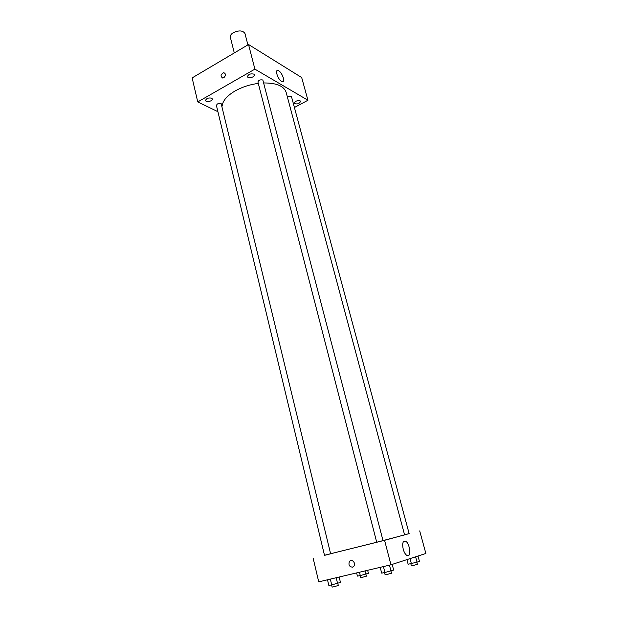 <?xml version="1.0" encoding="UTF-8"?>
<svg xmlns="http://www.w3.org/2000/svg" width="618" height="618" viewBox="0 0 618 618"><rect width="100%" height="100%" fill="white"/><g stroke="black" fill="none" stroke-linecap="round" stroke-linejoin="round"><path stroke-width="0.93" d="M247.903 44.882L244.975 33.534C242.897 30.39 238.996 30.104 233.256 32.684C231.016 34.121 230.043 35.651 230.344 37.265L234.292 52.939M217.915 111.703L197.752 101.931L192.136 77.907L248.536 44.511L301.684 77.551L307.934 100.247L294.415 107.493M300.163 100.873C297.096 100.355 295.134 101.136 294.276 103.221C296.926 104.573 299.042 103.971 300.642 101.429L300.163 100.873M253.797 74.106C250.429 73.449 248.328 74.284 247.478 76.624C247.903 78.965 255.164 77.096 254.415 74.84L253.797 74.106M211.65 98.185C208.382 97.598 206.342 98.362 205.547 100.487C205.91 102.712 213.032 101.097 212.353 98.95L211.65 98.185M197.752 101.931L254.894 69.131L248.536 44.511M254.894 69.131L307.934 100.247M281.576 81.383C277.953 79.467 274.631 69.633 277.884 70.46C281.375 70.8 286.119 82.588 282.403 81.707L281.576 81.383M223.801 77.752L222.735 78.061C220.232 76.253 220.564 74.454 223.724 72.654C225.964 73.727 225.987 75.419 223.801 77.752C225.987 75.427 225.964 73.727 223.731 72.654L223.724 72.654C220.572 74.454 220.24 76.253 222.735 78.061M404.574 534.825L409.155 533.643L291.526 96.771L291.132 96.315L287.339 96.817M221.128 103.538L217.405 103.924L216.385 105.338L324.512 555.358L330.63 553.798L221.128 103.538M376.71 542.233L383.021 540.626L262.835 80.008C260.232 79.513 258.594 80.162 257.922 81.962L376.71 542.233L330.63 553.774M258.293 83.399C249.834 84.535 242.148 87.022 235.242 90.869C227.03 95.713 222.665 100.788 222.14 106.103M383.005 540.588L404.597 534.887L286.126 92.291C283.956 86.056 276.555 82.951 263.917 82.959M324.489 555.273L384.574 540.317L409.139 533.589M419.707 530.924L425.864 553.465L390.955 564.798L318.733 581.855L313.164 558.278M390.955 564.798L384.574 540.317M403.214 549.217C402.094 543.415 402.843 540.719 405.462 541.129C409.943 542.921 411.634 558.039 407.03 555.52C405.431 554.585 404.164 552.484 403.214 549.217M352.484 567.169C349.294 566.752 348.282 564.867 349.44 561.515C351.619 558.309 356.3 563.16 353.921 566.188L352.484 567.169C349.294 566.752 348.282 564.867 349.44 561.515C351.619 558.309 356.3 563.16 353.921 566.188L352.492 567.169M380.201 567.339L381.685 573.125L384.952 572.507L393.666 570.059L392.191 564.396M384.952 572.507L383.423 566.575M390.978 570.97L389.464 565.153M390.916 570.986L391.503 573.218L386.868 574.524L385.122 574.84L384.543 572.592M406.907 559.614L408.135 564.234L417.042 562.148L419.429 561.345L417.992 556.022M411.364 563.608L410.028 558.602M417.042 562.148L415.597 556.795M416.841 562.202L417.413 564.319L413.118 565.524L411.387 565.841L410.815 563.709M327.494 579.784L328.838 585.416L331.711 584.883L340.464 582.434L339.151 577.034M331.711 584.883L330.329 579.112M337.559 583.384L336.192 577.73M337.783 583.315L338.316 585.501L333.666 586.814L332.136 587.092L331.611 584.906M356.625 572.909L357.42 576.107L360.286 575.559L368.398 573.295L367.64 570.306M360.286 575.559L359.452 572.237M365.802 574.145L364.991 570.932M365.871 574.122L366.389 576.192L362.078 577.397L360.557 577.683L360.039 575.605M277.884 70.46L276.725 71.116M403.454 541.623L405.462 541.129"/></g></svg>
